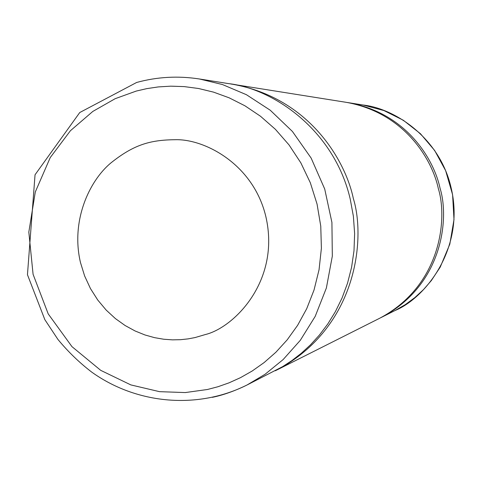 <?xml version="1.0" encoding="UTF-8"?>
<svg xmlns="http://www.w3.org/2000/svg" width="478" height="478" viewBox="0 0 478 478"><rect width="100%" height="100%" fill="white"/><g stroke="black" fill="none" stroke-linecap="round" stroke-linejoin="round"><path stroke-width="0.72" d="M277.156 369.841L379.717 318.234C441.475 285.45 447.653 218.458 438.344 188.655C432.482 160.471 405.326 112.904 346.15 102.316L232.762 84.283C309.762 98.056 345.642 161.188 353.361 198.621C365.7 238.199 357.55 327.185 277.156 369.841L275.262 370.773M230.671 83.967L232.762 84.283M212.334 397.343C223.124 395.121 234.68 391.01 247.001 385.011L282.618 366.65L291.968 360.526L301.313 353.278L310.509 344.817L319.388 335.078L327.753 324.024L335.383 311.656L342.057 298.015L347.53 283.197L351.575 267.363L353.995 250.741L354.628 233.587L353.379 216.223L350.213 198.991C333.967 129.257 272.299 88.37 228.574 83.62L199.422 78.984C178.121 75.685 157.196 76.844 136.648 82.461L79.748 112.533L35.043 174.775L27.455 274.701L44.854 319.674L57.928 339.422C67.972 351.635 79.228 362.521 91.692 372.087C136.469 404.125 197.33 409.861 247.001 385.011L265.063 374.274L283.149 359.552L300.292 340.33L315.199 316.382L326.372 288.001L332.324 256.136L331.917 222.437L324.717 189.025L311.148 158.093L292.422 131.462L270.249 110.227L246.403 94.698L222.413 84.528L199.422 78.984M80.483 262.571L84.642 275.997L90.473 288.593L97.757 300.035L106.182 310.085L115.419 318.599L125.152 325.548L135.083 330.967L144.948 334.959L154.555 337.659L163.757 339.237L172.456 339.858L180.588 339.691L188.123 338.878L195.072 337.558L205.319 334.552C233.79 327.717 280.664 281.112 265.882 216.719C253.412 163.99 204.393 138.71 175.032 139.713C150.158 139.97 133.721 144.595 110.579 163.189C88.854 181.473 70.744 221.344 80.483 262.571M347.327 102.507L348.504 102.692C407.304 113.214 434.281 160.459 440.101 188.446C449.35 218.046 443.214 284.589 381.844 317.165L380.781 317.691M136.248 91.071L146.776 88.633L158.278 86.924L170.76 86.165L184.197 86.602L198.513 88.496L213.576 92.14L229.153 97.823L244.933 105.793L260.51 116.256L275.388 129.311L289.023 144.912L300.841 162.855L310.324 182.751L317.051 204.064L320.762 226.136L321.389 248.267L319.047 269.765L314.022 290.05L306.727 308.669L297.621 325.315L287.2 339.84L275.908 352.226L264.149 362.551L252.247 370.976L240.464 377.674L228.992 382.854L217.968 386.732L207.464 389.492L185.255 392.569L159.515 391.661L130.829 384.904L100.733 370.354L71.963 346.64L48.194 313.867L33.078 274.3L28.823 232.087L35.3 191.953L50.238 157.579L70.415 130.727L92.816 111.434L115.198 98.677L136.248 91.071M348.504 102.692L363.077 105.005C394.93 108.524 439.401 137.7 450.975 187.173C465.674 247.502 425.629 297.967 395.031 310.533L381.844 317.165M363.077 105.005L383.912 110.549L403.307 120.241L420.449 133.721L434.639 150.451L445.633 170.64L452.582 194.648L453.998 219.599L449.81 244.174L440.25 267.077L431.317 280.598L423.514 289.59L414.785 297.639L405.254 304.647L395.031 310.533"/></g></svg>

